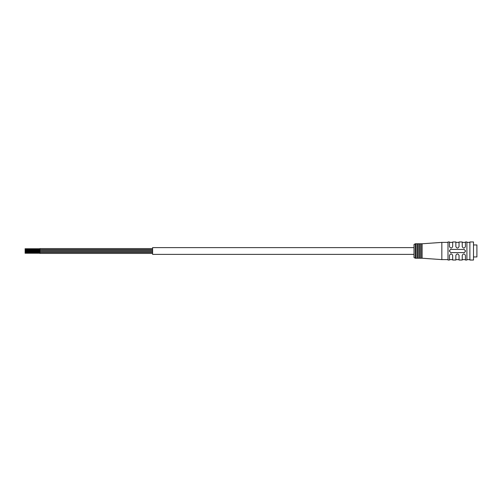 <?xml version="1.0" encoding="UTF-8"?>
<svg xmlns="http://www.w3.org/2000/svg" width="502" height="502" viewBox="0 0 502 502"><rect width="100%" height="100%" fill="white"/><g stroke="black" fill="none" stroke-linecap="round" stroke-linejoin="round"><path stroke-width="0.75" d="M473.499 244.945L476.9 244.945L476.9 256.942L473.499 256.942L476.9 256.942M417.394 258.223L417.394 243.777L415.273 243.777L413.999 244.512L413.999 257.488L415.273 258.223L422.069 258.223L422.069 243.777L441.835 242.391L447.997 242.391M417.394 243.777L418.248 243.777L418.248 258.223M419.521 258.223L419.521 243.777L420.375 243.777L420.375 258.223M421.649 258.223L421.649 243.777L422.069 243.777M416.12 243.777L416.12 258.223M415.273 243.777L415.273 258.223M418.248 243.777L419.521 243.777M420.375 243.777L421.649 243.777M422.069 258.223L441.835 259.609L441.835 242.391M441.835 259.609L447.997 259.609M447.997 260.03L447.997 241.97L449.485 241.97L449.485 246.639C450.551 248.521 451.612 248.521 452.672 246.639L452.672 241.97L455.86 241.97L455.86 246.639C456.92 248.521 457.987 248.521 459.048 246.639L459.048 241.97L462.235 241.97L462.235 246.639C463.302 248.521 464.363 248.521 465.423 246.639L465.423 241.97L466.91 241.97L466.91 260.03L465.423 260.03L465.423 255.361C464.363 253.479 463.296 253.479 462.235 255.361L462.235 260.03L459.048 260.03L459.048 255.361C457.987 253.479 456.92 253.479 455.86 255.361L455.86 260.03L452.672 260.03L452.672 255.361C451.612 253.479 450.551 253.479 449.485 255.361L449.485 260.03L447.997 260.03M463.829 249.406C465.912 250.623 465.912 251.684 463.829 252.594L451.078 252.594C449.001 251.376 449.001 250.316 451.078 249.406L464.262 249.463M466.91 259.609L469.885 259.609M466.91 242.391L469.885 242.391M469.885 260.03L469.885 241.97L473.499 241.97L473.499 260.03L469.885 260.03M449.485 258.015L449.485 259.609L452.672 259.609M452.672 242.391L449.485 242.391L449.485 243.985M464.231 252.544L464.601 252.393M465.21 251.803L465.41 251.22M465.423 250.9L465.36 250.542M450.677 249.456L450.307 249.607M449.71 250.178L449.554 250.542M449.485 251L449.554 251.458M450.658 252.537L451.078 252.594M152.608 251L152.608 254.376L413.999 254.376L413.999 247.624L152.608 247.624L152.608 251M152.608 253.441L39.978 253.441L39.978 252.38L152.608 252.38M152.608 252.167L39.978 252.167L39.978 251.107L152.608 251.107M152.608 250.893L39.978 250.893L39.978 249.833L152.608 249.833M152.608 249.619L39.978 249.619L39.978 248.559L152.608 248.559M25.1 252.914L25.1 252.594L25.1 252.914M25.1 251.64L25.1 251.32L25.1 251.64M25.1 250.36L25.1 250.68L25.1 250.36M25.1 249.086L25.1 249.406L25.1 249.086M455.86 242.391L459.048 242.391M462.235 242.391L465.423 242.391M462.235 259.609L465.423 259.609M455.86 259.609L459.048 259.609M39.978 252.594L25.1 252.594M39.978 253.234L25.1 253.234M39.978 251.954L25.1 251.954M39.978 251.32L25.1 251.32M39.978 250.68L25.1 250.68M39.978 250.046L25.1 250.046M39.978 249.406L25.1 249.406M39.978 248.766L25.1 248.766"/></g></svg>
